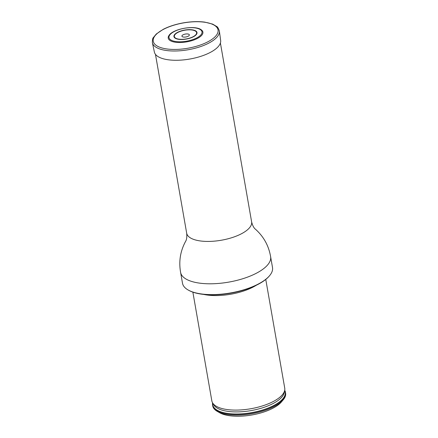 <?xml version="1.0" encoding="UTF-8"?>
<svg xmlns="http://www.w3.org/2000/svg" width="438" height="438" viewBox="0 0 438 438"><rect width="100%" height="100%" fill="white"/><g stroke="black" fill="none" stroke-linecap="round" stroke-linejoin="round"><path stroke-width="0.66" d="M269.551 275.716L269.195 276.132A45.223 17.668 170.1 0 1 266.474 278.842A45.223 17.668 170.1 0 1 227.421 293.695A45.223 17.668 170.1 0 1 188.526 290.208L188.05 289.94A45.683 17.849 -9.9 0 0 227.349 293.46A45.683 17.849 -9.9 0 0 266.797 278.453A45.683 17.849 -9.9 0 0 269.551 275.716A45.683 17.849 -9.9 0 0 272.502 267.509L270.613 256.684C268.768 245.871 263.796 236.788 255.699 229.441L255.513 229.277C253.854 228.034 252.562 225.565 251.62 221.869L220.407 43.017M270.613 256.684A45.683 17.849 -9.9 0 1 264.908 267.629A45.683 17.849 -9.9 0 1 215.655 283.638A45.683 17.849 -9.9 0 1 180.604 272.392L182.493 283.216A45.683 17.849 -9.9 0 0 188.05 289.94M256.372 285.215A37 14.459 170.1 0 1 203.665 294.413M265.767 279.428L284.738 388.139A37 14.459 170.1 0 1 284.711 390.291A37 14.459 170.1 0 1 250.777 408.742A37 14.459 170.1 0 1 212.6 402.878A37 14.459 -9.9 0 0 212.572 405.057L212.72 405.895A37 14.459 -9.9 0 0 217.221 411.342L219.586 412.7A34.69 13.556 -9.9 0 0 251.866 414.983A34.69 13.556 -9.9 0 0 281.464 401.898L283.227 399.823A37 14.459 -9.9 0 0 285.62 393.176L285.472 392.333A37 14.459 -9.9 0 0 284.711 390.307M217.221 411.342A37 14.459 -9.9 0 0 251.653 413.779A37 14.459 -9.9 0 0 283.227 399.823M212.572 405.057A37 14.459 -9.9 0 0 251.511 412.941A37 14.459 -9.9 0 0 285.472 392.333M284.711 390.291L284.278 392.552A36.179 14.136 170.1 0 1 251.1 410.592A36.179 14.136 170.1 0 1 213.771 404.86L212.6 402.878A37 14.459 170.1 0 1 211.839 400.863L192.868 292.151M200.697 36.288A17.591 6.871 170.1 0 1 178.715 42.502A17.591 6.871 170.1 0 1 168.959 35.505C173.07 28.711 195.156 24.856 201.327 29.855A17.591 6.871 170.1 0 1 200.697 36.288M188.893 35.768A3.783 1.478 -9.9 0 0 185.597 34.027A3.783 1.478 -9.9 0 0 182.422 36.748A3.783 1.478 -9.9 0 0 188.893 35.768M152.38 42.71L154.384 52.078A33.638 13.145 -9.9 0 0 180.396 60.148A33.638 13.145 -9.9 0 0 216.421 48.377A33.638 13.145 -9.9 0 0 220.653 40.51L219.367 31.016C218.37 28.213 217.489 26.707 216.717 26.51L212.671 24.123L204.825 22.135C198.299 21.27 191.088 21.522 183.204 22.891C175.611 24.26 168.975 26.4 163.292 29.297L156.311 33.989L153.322 37.613C152.676 38.062 152.364 39.765 152.38 42.71A34 13.288 -9.9 0 0 178.671 50.868A34 13.288 -9.9 0 0 215.091 38.971A34 13.288 -9.9 0 0 219.367 31.016M155.468 54.356L186.681 233.208A32.959 12.877 -9.9 0 0 211.97 241.316A32.959 12.877 -9.9 0 0 247.508 229.769A32.959 12.877 -9.9 0 0 251.62 221.869M284.656 390.57A36.759 14.366 170.1 0 1 251.461 412.673A36.759 14.366 170.1 0 1 212.742 403.119M199.903 35.861A16.743 6.543 -9.9 0 0 185.329 28.125A16.743 6.543 -9.9 0 0 171.269 40.197A16.743 6.543 -9.9 0 0 199.903 35.861M195.534 35.358A11.7 4.572 -9.9 0 0 185.351 29.954A11.7 4.572 -9.9 0 0 175.529 38.385A11.7 4.572 -9.9 0 0 195.534 35.358M195.2 35.352A11.306 4.418 -9.9 0 0 185.356 30.129A11.306 4.418 -9.9 0 0 175.868 38.276A11.306 4.418 -9.9 0 0 195.2 35.352M213.941 37.81A32.888 12.85 -9.9 0 0 185.307 22.623A32.888 12.85 -9.9 0 0 157.702 46.324A32.888 12.85 -9.9 0 0 213.941 37.81M180.604 272.392C178.677 261.596 180.275 251.368 185.411 241.71L185.531 241.491C186.665 239.761 187.048 237.002 186.681 233.208"/></g></svg>
